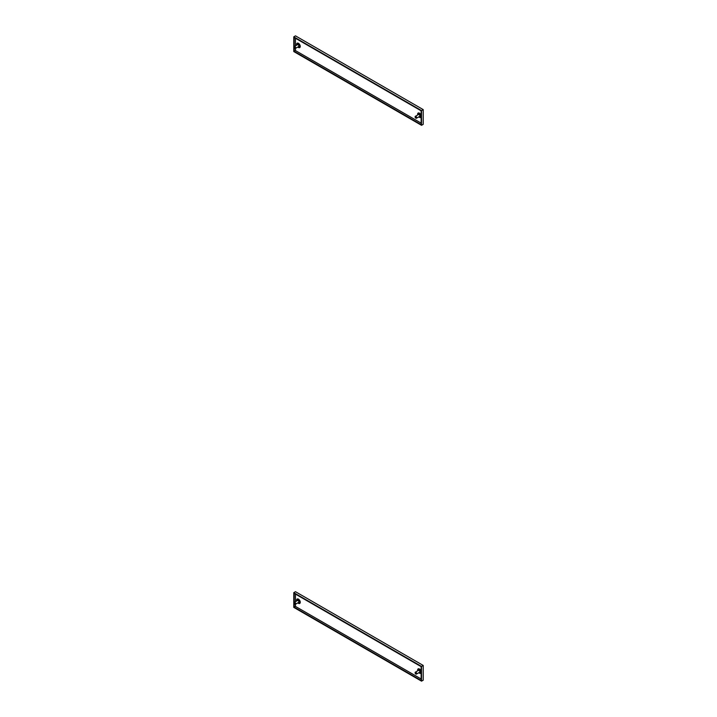 <?xml version="1.0" encoding="UTF-8"?>
<svg xmlns="http://www.w3.org/2000/svg" width="717" height="717" viewBox="0 0 717 717"><rect width="100%" height="100%" fill="white"/><g stroke="black" fill="none" stroke-linecap="round" stroke-linejoin="round"><path stroke-width="1.08" d="M294.113 47.08A1.102 0.636 60 0 1 294.113 46.999A1.102 0.636 60 0 1 294.346 46.488A1.102 0.636 60 0 1 295.565 47.367A1.102 0.636 60 0 1 295.449 48.406L295.467 50.575L421.139 123.127L295.467 50.575L294.167 51.319L294.167 47.474M296.757 45.099A2.554 1.47 60 0 1 298.46 43.307A2.554 1.47 60 0 1 300.235 46.766A2.554 1.47 60 0 1 297.86 47.008A2.07 1.192 -120 0 0 298.2 47.232A2.07 1.192 -120 0 0 299.661 46.381A2.07 1.192 -120 0 0 298.2 43.854A2.07 1.192 -120 0 0 296.739 44.696A2.07 1.192 -120 0 0 296.775 45.09M298.415 46.686A1.291 0.744 -120 0 0 299.106 45.933A1.291 0.744 -120 0 0 298.2 44.49A1.291 0.744 -120 0 0 297.313 44.777M421.139 116.943A2.554 1.47 60 0 1 418.853 116.862A2.07 1.192 -120 0 0 419.194 117.086A2.07 1.192 -120 0 0 420.655 116.235A2.07 1.192 -120 0 0 419.194 113.707A2.07 1.192 -120 0 0 417.733 114.55A2.07 1.192 -120 0 0 417.769 114.944M419.409 116.539A1.291 0.744 -120 0 0 420.099 115.787A1.291 0.744 -120 0 0 419.194 114.344A1.291 0.744 -120 0 0 418.307 114.63M294.167 46.704L294.167 37.499L421.139 110.812L421.139 124.633L294.167 51.319M421.533 110.588L421.533 125.314L293.773 51.552L293.773 36.827L421.533 110.588L423.227 109.611L423.227 124.337L421.533 125.314M293.773 36.827L295.467 35.85L423.227 109.611M295.323 47.456A0.923 0.529 -120 0 0 294.113 47.143A0.923 0.529 -120 0 0 295.332 48.218A0.923 0.529 -120 0 0 295.323 47.456M295.467 50.575L295.467 48.389A1.102 0.636 60 0 1 294.893 48.353A1.102 0.636 60 0 1 294.83 48.308M295.449 48.406L298.622 46.569A1.102 0.636 -120 0 0 298.792 45.682A1.102 0.636 -120 0 0 298.066 44.714A1.102 0.636 -120 0 0 297.519 44.66L294.346 46.488M416.317 117.31A0.923 0.529 -120 0 0 415.107 117.005A0.923 0.529 -120 0 0 416.326 118.072A0.923 0.529 -120 0 0 416.317 117.31M415.107 116.934A1.102 0.636 60 0 1 415.107 116.853A1.102 0.636 60 0 1 415.331 116.342A1.102 0.636 60 0 1 416.559 117.221A1.102 0.636 60 0 1 416.443 118.26A1.102 0.636 60 0 1 415.887 118.206A1.102 0.636 60 0 1 415.815 118.162M416.443 118.26L419.615 116.423A1.102 0.636 -120 0 0 419.786 115.545A1.102 0.636 -120 0 0 419.06 114.568A1.102 0.636 -120 0 0 418.513 114.514L415.331 116.342M294.113 602.916A1.102 0.636 60 0 1 294.113 602.836A1.102 0.636 60 0 1 294.346 602.334A1.102 0.636 60 0 1 295.565 603.212A1.102 0.636 60 0 1 295.449 604.243L295.467 606.412L421.139 678.972L295.467 606.412L294.167 607.165L294.167 603.311M296.757 600.936A2.554 1.47 60 0 1 298.46 599.143A2.554 1.47 60 0 1 300.235 602.603A2.554 1.47 60 0 1 297.86 602.854A2.07 1.192 -120 0 0 298.2 603.069A2.07 1.192 -120 0 0 299.661 602.226A2.07 1.192 -120 0 0 298.2 599.69A2.07 1.192 -120 0 0 296.739 600.532A2.07 1.192 -120 0 0 296.775 600.927M298.415 602.531A1.291 0.744 -120 0 0 299.106 601.778A1.291 0.744 -120 0 0 298.2 600.326A1.291 0.744 -120 0 0 297.313 600.613M418.871 672.698A2.07 1.192 -120 0 0 419.194 672.922A2.07 1.192 -120 0 0 420.655 672.08A2.07 1.192 -120 0 0 419.194 669.544A2.07 1.192 -120 0 0 417.733 670.395A2.07 1.192 -120 0 0 417.769 670.78M419.409 672.385A1.291 0.744 -120 0 0 420.099 671.632A1.291 0.744 -120 0 0 419.194 670.18A1.291 0.744 -120 0 0 418.307 670.467M294.167 602.54L294.167 593.344L421.139 666.649L421.139 680.478L294.167 607.165M421.533 666.425L421.533 681.15L293.773 607.389L293.773 592.663L421.533 666.425L423.227 665.448L423.227 680.173L421.533 681.15M293.773 592.663L295.467 591.686L423.227 665.448M295.323 603.302A0.923 0.529 -120 0 0 294.113 602.988A0.923 0.529 -120 0 0 295.332 604.064A0.923 0.529 -120 0 0 295.323 603.302M295.467 606.412L295.467 604.234A1.102 0.636 60 0 1 294.893 604.189A1.102 0.636 60 0 1 294.83 604.144M295.449 604.243L298.622 602.414A1.102 0.636 -120 0 0 298.792 601.527A1.102 0.636 -120 0 0 298.066 600.55A1.102 0.636 -120 0 0 297.519 600.496L294.346 602.334M416.317 673.155A0.923 0.529 -120 0 0 415.107 672.842A0.923 0.529 -120 0 0 416.326 673.917A0.923 0.529 -120 0 0 416.317 673.155M415.107 672.77A1.102 0.636 60 0 1 415.107 672.689A1.102 0.636 60 0 1 415.331 672.188A1.102 0.636 60 0 1 416.559 673.066A1.102 0.636 60 0 1 416.443 674.097A1.102 0.636 60 0 1 415.887 674.043A1.102 0.636 60 0 1 415.815 673.998M416.443 674.097L419.615 672.268A1.102 0.636 -120 0 0 419.786 671.381A1.102 0.636 -120 0 0 419.06 670.413A1.102 0.636 -120 0 0 418.513 670.35L415.331 672.188M295.467 45.843L295.467 38.252L295.467 45.843M417.751 114.953A2.554 1.47 60 0 1 419.454 113.161A2.554 1.47 60 0 1 421.139 115.5M298.299 47.277A2.357 1.362 -120 0 0 298.397 47.349A2.357 1.362 -120 0 0 300.065 46.381A2.357 1.362 -120 0 0 298.397 43.495A2.357 1.362 -120 0 0 296.739 44.463A2.357 1.362 -120 0 0 296.739 44.579M419.293 117.14A2.357 1.362 -120 0 0 419.391 117.203A2.357 1.362 -120 0 0 421.058 116.235A2.357 1.362 -120 0 0 419.391 113.358A2.357 1.362 -120 0 0 417.733 114.317A2.357 1.362 -120 0 0 417.733 114.442M295.467 601.68L295.467 594.097L295.467 601.68M417.751 670.789A2.554 1.47 60 0 1 419.454 669.006A2.554 1.47 60 0 1 421.139 671.336M421.139 672.788A2.554 1.47 60 0 1 418.853 672.707M298.299 603.122A2.357 1.362 -120 0 0 298.397 603.185A2.357 1.362 -120 0 0 300.065 602.226A2.357 1.362 -120 0 0 298.397 599.34A2.357 1.362 -120 0 0 296.739 600.299A2.357 1.362 -120 0 0 296.739 600.425M419.293 672.976A2.357 1.362 -120 0 0 419.391 673.039A2.357 1.362 -120 0 0 421.058 672.08A2.357 1.362 -120 0 0 419.391 669.194A2.357 1.362 -120 0 0 417.733 670.153A2.357 1.362 -120 0 0 417.733 670.278"/></g></svg>

